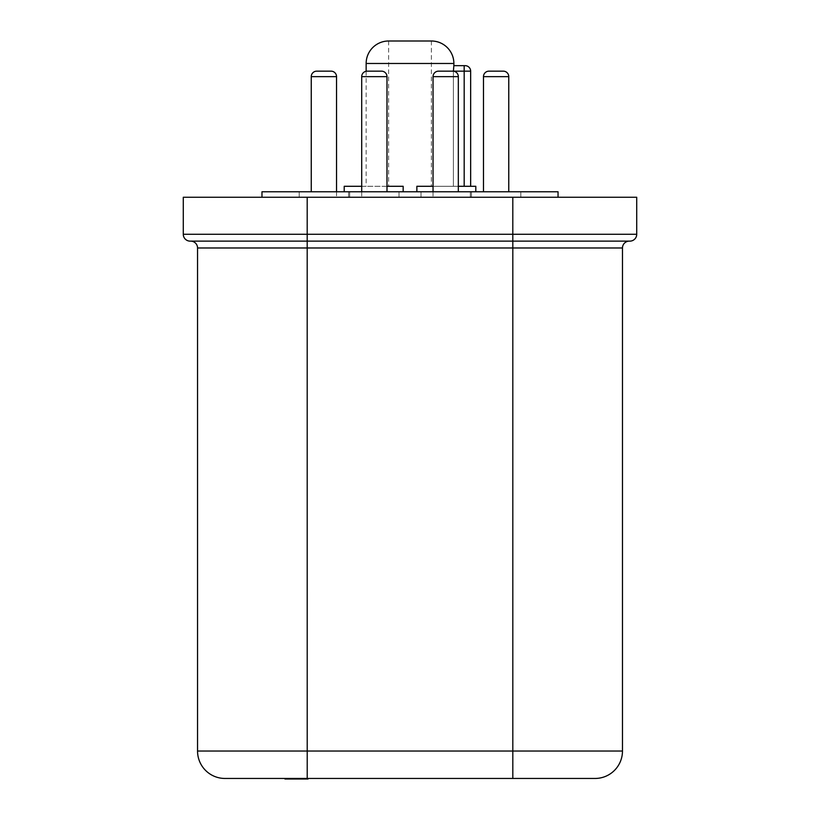 <?xml version="1.0" encoding="UTF-8"?>
<svg xmlns="http://www.w3.org/2000/svg" width="820" height="820" viewBox="0 0 820 820"><rect width="100%" height="100%" fill="white"/><g stroke="black" fill="none" stroke-linecap="round" stroke-linejoin="round"><path stroke-width="0.61" stroke-dasharray="4.1 3.07" d="M465.165 65.672L464.181 65.672L464.181 71.155L470.649 71.155M470.649 186.294L453.398 186.294L470.649 186.294M483.482 191.777L483.482 76.639L508.769 76.639L483.482 76.639A5.484 5.484 0 0 1 488.966 71.155L503.285 71.155L488.966 71.155M433.042 76.639L458.329 76.639A5.484 5.484 0 0 0 452.845 71.155L438.526 71.155A5.484 5.484 0 0 0 433.042 76.639L433.042 197.261L458.329 197.261L433.042 197.261L458.329 197.261L433.042 197.261L433.042 191.777M311.252 191.777L311.252 76.639L336.538 76.639L311.252 76.639A5.484 5.484 0 0 1 316.735 71.155L331.054 71.155L316.735 71.155M361.702 76.639L386.989 76.639A5.484 5.484 0 0 0 381.505 71.155L367.186 71.155A5.484 5.484 0 0 0 361.702 76.639L361.702 197.261L386.989 197.261L361.702 197.261L386.989 197.261L361.702 197.261L361.702 191.777M458.329 76.639L458.329 191.777M386.989 76.639L386.989 191.777M311.252 197.261L336.538 197.261L311.252 197.261M336.538 191.777L336.538 197.261L336.538 191.777M483.482 197.261L508.769 197.261L483.482 197.261M508.769 191.777L508.769 76.639L483.482 76.639M421.008 197.261L421.008 191.777L470.352 191.777L421.008 191.777L470.352 191.777L421.008 191.777L421.008 197.261L470.352 197.261L470.352 191.777L470.352 197.261L421.008 197.261M349.668 197.261L349.668 191.777L399.012 191.777L349.668 191.777L399.012 191.777L349.668 191.777L349.668 197.261L399.012 197.261L399.012 191.777L399.012 197.261L349.668 197.261M299.228 197.261L299.228 191.777L348.572 191.777L299.228 191.777L348.572 191.777L299.228 191.777L299.228 197.261L348.572 197.261L348.572 191.777L348.572 197.261L299.228 197.261M471.449 197.261L471.449 191.777L520.803 191.777L471.449 191.777L520.803 191.777L471.449 191.777L471.449 197.261L520.803 197.261L520.803 191.777L520.803 197.261L471.449 197.261M431.392 41L431.392 186.294L416.867 186.294L416.867 191.777L403.163 191.777L403.163 186.294L388.629 186.294L403.163 186.294L403.163 191.777L416.867 191.777L416.867 186.294L416.867 191.777L403.163 191.777L403.163 186.294L366.151 186.294L403.163 186.294L403.163 191.777L344.215 191.777L475.805 191.777L416.867 191.777L416.867 186.294L453.398 186.294L416.867 186.294L416.867 191.777M388.629 41L388.629 186.294M475.805 186.294L431.392 186.294M261.969 197.261L558.051 197.261L261.969 197.261M366.151 71.258L366.151 186.294M453.398 71.186L453.398 186.294L453.398 71.155L464.181 71.155L464.181 186.294M308.053 779L285.237 779L307.766 779L307.766 778.457L284.94 778.457L308.053 778.457L285.237 778.457L308.053 778.457L285.524 778.457L307.766 778.457L307.766 779L307.766 778.457L307.766 779L297.947 779L297.947 778.457L297.947 779L307.766 779L307.766 778.457L307.766 779L285.237 779L285.237 778.457L285.237 779L307.766 779L289.86 779L289.86 778.457L289.86 779L285.524 779L285.524 778.457L285.524 779L288.702 779L288.702 778.457L288.702 779L307.766 779L307.766 778.457L307.766 779L294.544 779L294.544 778.457L294.544 779L291.94 779L291.94 778.457L291.94 779L288.988 779L308.053 779L308.053 778.457M622.472 751.038L197.548 751.038A27.419 27.419 0 0 0 224.967 778.457L595.064 778.457M433.042 186.294L458.329 186.294M453.88 65.672L453.398 71.155M558.051 191.777L261.969 191.777M403.163 191.777L403.163 186.294L344.215 186.294M361.702 186.294L386.989 186.294M197.548 751.038L197.548 247.978L307.213 247.978L307.192 241.131L629.862 241.131A6.857 6.857 0 0 0 636.72 234.274L636.72 197.261L183.28 197.261L183.28 234.274A6.857 6.857 0 0 0 190.137 241.131M629.329 241.131L512.818 241.131L512.808 197.261M294.185 779L294.185 778.457L294.185 779M287.41 779L292.453 779L285.237 779L285.237 778.457L285.237 779L296.656 779L288.988 779L288.988 778.457L304.005 778.457L285.237 779L285.237 778.457L285.237 779L285.237 778.457L285.237 779L291.366 779L291.366 778.457L291.366 779L297.014 779L297.014 778.457L297.014 779L303.431 779L303.431 778.457L303.431 779L303.431 778.457L303.431 779L307.766 779L307.766 778.457L307.766 779L296.553 779L296.553 778.457L296.512 779L284.94 779L287.41 779L287.41 778.457M301.319 779L301.319 778.457M305.153 779L305.153 778.457M300.335 779L300.335 778.457M293.037 779L293.037 778.457M293.878 779L293.878 778.457M289.86 779L289.86 778.457L289.86 779M296.215 779L285.524 779L285.524 778.457L285.524 779L299.392 779L299.392 778.457L291.889 778.457L299.392 778.457L299.392 779L300.827 778.457L300.827 779L307.766 779L288.988 779L288.988 778.457L288.988 779L292.453 779L288.702 779L296.215 779L296.215 778.457M297.988 779L297.988 778.457L297.947 779L301.698 779L301.698 778.457L301.698 779L297.947 779L297.947 778.457L297.947 779L301.698 779L301.698 778.457L301.698 779L297.947 779L297.947 778.457M298.521 779L298.521 778.457M296.789 779L296.789 778.457M300.428 779L300.428 778.457M304.302 779L304.302 778.457L296.656 778.457L304.302 778.457L304.302 779L296.656 779L304.302 779M287.523 779L287.523 778.457M296.604 779L296.604 778.457M305.768 779L305.768 778.457M296.656 779L296.656 778.457M287.553 779L287.553 778.457M291.202 779L291.202 778.457M302.088 779L302.088 778.457M304.005 779L304.005 778.457L304.005 779L288.988 779L304.005 779L304.005 778.457M291.592 779L291.592 778.457M292.453 779L292.453 778.457M307.766 779L307.766 778.457L307.766 779L303.144 779L307.766 779L307.766 778.457L307.766 779L285.237 779M299.392 779L291.889 779L299.392 779L299.392 778.457L299.392 779M303.144 779L303.144 778.457L303.144 779M285.524 779L285.524 778.457L285.524 779M291.889 779L291.889 778.457M288.988 779L288.988 778.457M303.789 779L303.789 778.457M289.204 779L289.204 778.457M366.151 63.478L453.88 63.478M307.213 778.457L307.213 247.978L622.472 247.978M512.818 778.457L512.818 241.131M636.72 234.274L307.192 234.274L307.192 197.261M307.192 241.131L307.192 234.274L183.28 234.274M311.252 76.639L336.538 76.639M298.183 779L298.183 778.457L298.183 779"/><path stroke-width="1.23" d="M470.649 71.155L453.398 71.155L453.86 65.672L465.165 65.672A5.484 5.484 0 0 1 470.649 71.155L470.649 186.294M488.966 71.155A5.484 5.484 0 0 0 483.482 76.639L508.769 76.639A5.484 5.484 0 0 0 503.285 71.155L488.966 71.155L503.285 71.155A5.484 5.484 0 0 1 508.769 76.639L508.769 191.777M458.329 191.777L458.329 76.639A5.484 5.484 0 0 0 452.845 71.155L438.526 71.155A5.484 5.484 0 0 0 433.042 76.639L433.042 191.777M386.989 191.777L386.989 76.639A5.484 5.484 0 0 0 381.505 71.155L367.186 71.155A5.484 5.484 0 0 0 361.702 76.639L361.702 191.777M336.538 76.639A5.484 5.484 0 0 0 331.054 71.155L316.735 71.155L331.054 71.155A5.484 5.484 0 0 1 336.538 76.639L336.538 191.777L336.538 76.639L311.252 76.639A5.484 5.484 0 0 1 316.735 71.155M311.252 76.639L311.252 191.777M483.482 76.639L483.482 191.777M464.181 186.294L464.181 65.672L453.86 65.672L453.88 63.478A22.478 22.478 0 0 0 431.392 41L388.629 41L431.392 41M453.88 63.478L366.151 63.478A22.478 22.478 0 0 1 388.629 41M458.329 186.294L475.805 186.294L475.805 191.777M261.969 197.261L261.969 191.777L558.051 191.777L558.051 197.261M366.151 63.478L366.151 71.258M284.94 778.457L284.94 779L285.237 778.457L285.657 779L308.053 779L308.053 778.457M512.818 778.457L512.818 751.038L622.472 751.038A27.419 27.419 0 0 1 595.064 778.457A27.419 27.419 0 0 0 622.472 751.038A27.419 27.419 0 0 1 595.064 778.457L224.967 778.457A27.419 27.419 0 0 1 197.548 751.038L197.548 247.978A6.857 6.857 0 0 0 190.691 241.131L307.192 241.131L190.691 241.131A6.857 6.857 0 0 1 197.548 247.978L622.472 247.978A6.857 6.857 0 0 1 629.329 241.131L307.192 241.131L307.213 751.038L512.818 751.038L512.818 241.131L629.862 241.131A6.857 6.857 0 0 0 636.72 234.274L636.72 197.261L183.28 197.261L183.28 234.274A6.857 6.857 0 0 0 190.137 241.131A6.857 6.857 0 0 1 183.28 234.274L307.192 234.274L307.192 197.261M416.867 191.777L416.867 186.294L433.042 186.294M386.989 186.294L403.163 186.294L403.163 191.777M344.215 191.777L344.215 186.294L361.702 186.294M622.472 751.038L622.472 247.978A6.857 6.857 0 0 1 629.329 241.131A6.857 6.857 0 0 0 622.472 247.978L622.472 751.038A27.419 27.419 0 0 1 595.064 778.457M285.237 779L285.237 778.457L285.237 779M307.766 779L307.766 778.457M307.285 779L307.285 778.457M305.491 779L305.491 778.457M301.504 779L301.504 778.457M296.717 779L296.717 778.457M458.329 76.639L433.042 76.639M386.989 76.639L361.702 76.639M197.548 751.038L307.213 751.038L307.213 778.457M307.192 241.131L307.192 234.274L512.808 234.274L512.808 197.261M512.808 241.131L512.808 234.274L636.72 234.274A6.857 6.857 0 0 1 629.862 241.131M190.691 241.131A6.857 6.857 0 0 1 197.548 247.978"/></g></svg>
